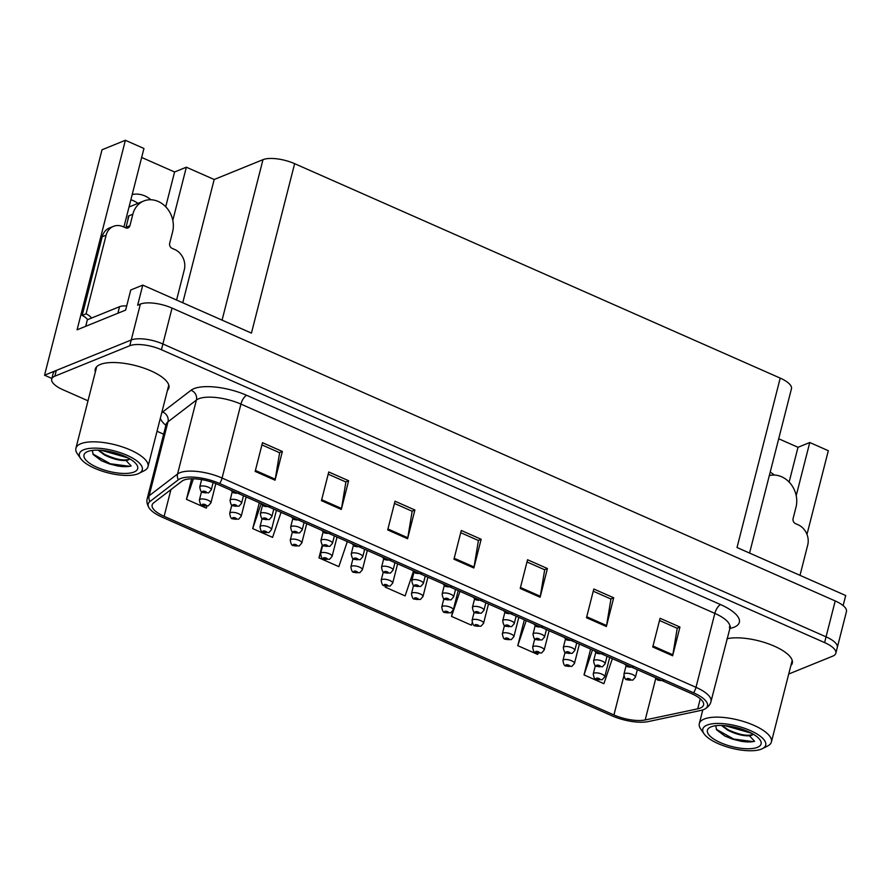 <?xml version="1.0" encoding="UTF-8"?>
<svg xmlns="http://www.w3.org/2000/svg" width="891" height="891" viewBox="0 0 891 891"><rect width="100%" height="100%" fill="white"/><g stroke="black" fill="none" stroke-linecap="round" stroke-linejoin="round"><path stroke-width="1.34" d="M774.335 475.059A25.327 21.395 67.9 0 0 770.192 472.174M130.877 199.751A25.327 21.395 -112.1 0 1 133.282 200.653A25.327 21.395 -112.1 0 1 137.938 203.382M132.191 194.594A25.327 21.395 -112.1 0 1 144.888 195.942A25.327 21.395 -112.1 0 1 150.924 199.751M172.798 220.378L186.353 167.207L214.185 179.503L262.979 159.667A23.745 8.353 14.3 0 1 294.631 163.666L251.44 333.1L142.772 285.109L130.765 289.987L125.642 310.09L77.083 329.815L125.386 140.288L143.941 148.485L124.105 226.303A25.327 21.395 67.9 0 0 123.927 227.06M294.631 163.666L780.215 378.107L737.024 547.531L845.704 595.522L843.131 605.602M788.724 674.019L832.706 656.155A23.745 8.353 -165.7 0 0 835.836 653.237L846.45 611.594A23.745 8.353 -165.7 0 0 835.212 600.946L172.041 308.086A23.745 8.353 -165.7 0 0 140.388 304.087L137.648 305.212L142.772 285.109M835.212 600.946L826.057 636.842A23.745 8.353 -165.7 0 1 837.295 647.49A23.745 8.353 -165.7 0 0 826.057 636.842L162.886 343.982A23.745 8.353 -165.7 0 0 131.244 339.983L44.55 375.211L51.89 378.452M44.55 375.211L102.008 149.788L125.386 140.288M796.209 495.674L809.763 442.515L828.318 450.701L806.979 534.411M780.215 378.107A23.745 8.353 14.3 0 1 791.453 388.754L749.565 553.077M214.185 179.503L182.766 302.762M789.125 482.087L798.002 447.293L778.701 438.773M798.002 447.293L809.763 442.515M141.658 157.451L174.58 171.985L186.353 167.207M165.715 206.779L174.58 171.985M167.452 390.325A37.99 13.365 -165.7 0 0 168.889 387.897A37.99 13.365 -165.7 0 0 143.418 367.95A37.99 13.365 -165.7 0 0 100.271 364.464A37.99 13.365 -165.7 0 0 95.259 369.13A37.99 13.365 -165.7 0 0 95.359 371.948M183.902 480.082A25.327 8.91 14.3 0 1 217.649 484.348L691.572 693.632A25.327 8.91 14.3 0 1 703.567 704.993A25.327 8.91 14.3 0 1 697.72 708.835L645.184 719.961A25.327 8.91 14.3 0 1 613.932 714.961L164.122 516.323A25.327 8.91 14.3 0 1 152.138 504.963A25.327 8.91 14.3 0 1 153.62 502.88L182.042 481.107A25.327 8.91 14.3 0 1 183.902 480.082M180.494 478.578A29.392 10.347 -165.7 0 0 178.334 479.77L149.911 501.544A29.392 10.347 -165.7 0 0 149.254 508.16A29.392 10.347 -165.7 0 0 162.106 517.136L611.917 715.774A29.392 10.347 -165.7 0 0 648.191 721.587L700.727 710.461A29.392 10.347 -165.7 0 0 704.558 709.18A29.392 10.347 -165.7 0 0 693.588 692.808L219.676 483.523A29.392 10.347 -165.7 0 0 180.494 478.578M835.836 653.237A23.745 8.353 -165.7 0 0 824.598 642.589L826.057 636.842L162.886 343.982A23.745 8.353 -165.7 0 0 131.244 339.983L56.322 370.433A23.745 8.353 -165.7 0 0 53.193 373.351L51.723 379.087A23.745 8.353 -165.7 0 0 62.96 389.735L88.009 400.794M659.507 620.481L677.216 628.3L672.839 654.785A6.337 2.55 113.8 0 1 672.638 655.765L679.956 627.052L660.075 618.276L652.758 646.989L672.638 655.765M677.06 628.222L679.956 627.052M593.25 591.212L610.948 599.03L606.571 625.527A6.337 2.55 113.8 0 1 606.37 626.507L613.687 597.783L593.807 589.007L586.49 617.73L606.37 626.507M610.792 598.964L613.687 597.783M526.982 561.954L544.679 569.772L540.314 596.268A6.337 2.55 113.8 0 1 540.102 597.237L547.43 568.525L527.55 559.748L520.221 588.461L540.102 597.237M544.535 569.705L547.43 568.525M261.932 444.899L279.629 452.717L275.252 479.213A6.337 2.55 113.8 0 1 275.052 480.193L282.369 451.47L262.489 442.693L255.171 471.417L275.052 480.193M279.473 452.65L282.369 451.47M328.189 474.168L345.886 481.986L341.52 508.471A6.337 2.55 113.8 0 1 341.309 509.452L348.637 480.739L328.757 471.963L321.439 500.675L341.309 509.452M345.741 481.908L348.637 480.739M394.457 503.426L412.154 511.245L407.788 537.741A6.337 2.55 113.8 0 1 407.577 538.721L414.894 509.997L395.014 501.221L387.696 529.933L407.577 538.721M411.998 511.178L414.894 509.997M460.714 532.695L478.422 540.503L474.045 566.999A6.337 2.55 113.8 0 1 473.845 567.979L481.162 539.267L461.282 530.479L453.965 559.203L473.845 567.979M478.267 540.436L481.162 539.267M790.863 665.633A37.99 13.365 -165.7 0 0 792.299 663.194A37.99 13.365 -165.7 0 0 769.534 644.215A37.99 13.365 -165.7 0 0 726.978 638.758M824.598 642.589L161.427 349.729A23.745 8.353 -165.7 0 0 129.774 345.73L54.852 376.18A23.745 8.353 -165.7 0 0 51.723 379.087M157.016 431.266L163.643 434.195M524.354 619.791L517.76 645.652L537.641 654.428L538.03 653.27M590.622 649.049L584.028 674.91L603.909 683.698L612.373 658.649M322.308 544.791L318.967 557.866L338.847 566.643L347.312 541.605M259.303 502.736L252.71 528.597L272.59 537.384L281.055 512.336M191.676 478.79L186.442 499.339L206.322 508.115L206.979 506.177M452.906 610.892L451.503 616.394L471.384 625.17L472.174 622.82M385.491 586.133L385.235 587.124L405.115 595.912L413.313 571.654M385.235 587.124L385.558 586.155M318.967 557.866L321.005 551.852M252.71 528.597L261.119 503.727M186.442 499.339L193.392 478.79M451.503 616.394L459.968 591.346M517.76 645.652L526.225 620.615M584.028 674.91L592.493 649.873M202.602 505.442A3.954 1.448 -67.2 0 0 202.714 505.509A3.954 1.448 -67.2 0 0 203.337 505.453A1.982 0.702 -165.7 0 0 205.899 505.754A1.982 0.702 -165.7 0 0 205.22 504.629A1.982 0.702 -165.7 0 0 202.58 504.295A1.982 0.702 -165.7 0 0 203.193 505.386L203.582 504.729L205.008 505.219L203.337 505.453M203.193 505.386A3.954 1.737 114.9 0 1 202.435 505.386C201.032 505.754 200.029 503.938 199.406 499.974A5.936 2.094 14.3 0 1 200.185 499.238A5.936 2.094 14.3 0 1 206.935 499.784A5.936 2.094 14.3 0 1 210.911 502.903L208.305 505.832L202.714 505.509M202.959 492.433A3.954 1.448 -67.2 0 0 203.07 492.5A3.954 1.448 -67.2 0 0 203.694 492.445A1.982 0.702 -165.7 0 0 206.255 492.745A1.982 0.702 -165.7 0 0 205.587 491.609A1.982 0.702 -165.7 0 0 202.948 491.275A1.982 0.702 -165.7 0 0 203.549 492.378L203.939 491.721L205.364 492.211L203.694 492.445M203.549 492.378A3.954 1.737 114.9 0 1 202.803 492.378C201.399 492.734 200.386 490.93 199.762 486.954A5.936 2.094 14.3 0 1 200.542 486.23A5.936 2.094 14.3 0 1 207.291 486.776A5.936 2.094 14.3 0 1 211.267 489.883L208.661 492.823L203.07 492.5M233.665 492.823A3.954 1.448 -67.2 0 0 233.787 492.89A3.954 1.448 -67.2 0 0 234.4 492.834A1.982 0.702 -165.7 0 0 236.961 493.135A1.982 0.702 -165.7 0 0 237.184 492.968M236.037 492.456L234.4 492.834M234.043 491.576A1.982 0.702 -165.7 0 0 233.654 491.665A1.982 0.702 -165.7 0 0 234.255 492.768L234.89 492.545M234.255 492.768A3.954 1.737 114.9 0 1 233.509 492.768L230.702 490.106M176.585 300.033L184.314 269.695A15.826 13.376 -112.1 0 0 174.725 249.491L172.074 248.322A3.954 3.341 -112.1 0 1 169.68 243.265L172.609 231.783A23.745 20.059 67.9 0 0 158.219 201.466A23.745 20.059 67.9 0 0 143.785 200.998A23.745 20.059 67.9 0 0 132.848 214.219L129.919 225.713A3.954 3.341 -112.1 0 1 128.092 227.907A3.954 3.341 -112.1 0 1 125.687 227.84L123.036 226.659A15.826 13.376 -112.1 0 0 113.424 226.359L109.493 227.951A15.826 13.376 -112.1 0 0 102.209 236.761L106.129 235.168A15.826 13.376 -112.1 0 1 113.424 226.359M127.87 219.943A23.745 20.059 -112.1 0 1 128.527 215.978L128.85 216.112M132.848 214.219L128.527 215.978M87.719 319.624A15.826 13.376 67.9 0 0 82.15 315.447L102.209 236.761M125.798 227.884A3.954 3.341 67.9 0 0 125.999 227.305L129.919 225.713M128.928 215.811L125.999 227.305M82.15 315.447L86.071 313.855L106.129 235.168M86.071 313.855A15.826 13.376 -112.1 0 1 91.639 318.02M126.7 305.936A15.826 5.569 -165.7 0 0 119.55 306.693L87.374 319.758L85.703 326.318M232.896 518.818A3.954 1.448 -67.2 0 0 233.008 518.896A3.954 1.448 -67.2 0 0 233.631 518.829A1.982 0.702 -165.7 0 0 236.193 519.13A1.982 0.702 -165.7 0 0 235.514 518.005A1.982 0.702 -165.7 0 0 232.885 517.671A1.982 0.702 -165.7 0 0 233.487 518.774L233.876 518.116L235.302 518.595L233.631 518.829M233.487 518.774A3.954 1.737 114.9 0 1 232.729 518.774C231.337 519.13 230.324 517.326 229.7 513.35A5.936 2.094 14.3 0 1 230.479 512.615A5.936 2.094 14.3 0 1 237.229 513.16A5.936 2.094 14.3 0 1 241.205 516.279L238.599 519.208L233.008 518.896M263.19 532.205A3.954 1.448 -67.2 0 0 263.313 532.272A3.954 1.448 -67.2 0 0 263.925 532.217A1.982 0.702 -165.7 0 0 266.487 532.517A1.982 0.702 -165.7 0 0 265.819 531.381A1.982 0.702 -165.7 0 0 263.179 531.047A1.982 0.702 -165.7 0 0 263.781 532.15L264.17 531.493L265.596 531.983L263.925 532.217M263.781 532.15A3.954 1.737 114.9 0 1 263.034 532.15C261.631 532.506 260.618 530.702 259.994 526.726A5.936 2.094 14.3 0 1 260.773 526.002A5.936 2.094 14.3 0 1 267.523 526.548A5.936 2.094 14.3 0 1 271.499 529.655L268.893 532.595L263.313 532.272M293.484 545.582A3.954 1.448 -67.2 0 0 293.607 545.648A3.954 1.448 -67.2 0 0 294.219 545.593A1.982 0.702 -165.7 0 0 296.781 545.893A1.982 0.702 -165.7 0 0 296.113 544.757A1.982 0.702 -165.7 0 0 293.473 544.434A1.982 0.702 -165.7 0 0 294.075 545.526L294.464 544.869L295.901 545.359L294.219 545.593M294.075 545.526A3.954 1.737 114.9 0 1 293.328 545.526C291.925 545.882 290.911 544.078 290.288 540.102A5.936 2.094 14.3 0 1 291.079 539.378A5.936 2.094 14.3 0 1 297.817 539.924A5.936 2.094 14.3 0 1 301.793 543.042L299.187 545.971L293.607 545.648M323.778 558.958A3.954 1.448 -67.2 0 0 323.901 559.025A3.954 1.448 -67.2 0 0 324.513 558.969A1.982 0.702 -165.7 0 0 327.086 559.27A1.982 0.702 -165.7 0 0 326.407 558.145A1.982 0.702 -165.7 0 0 323.767 557.811A1.982 0.702 -165.7 0 0 324.369 558.902L324.758 558.245L326.195 558.735L324.513 558.969M324.369 558.902A3.954 1.737 114.9 0 1 323.622 558.902C322.219 559.27 321.205 557.454 320.593 553.489A5.936 2.094 14.3 0 1 321.373 552.754A5.936 2.094 14.3 0 1 328.111 553.3A5.936 2.094 14.3 0 1 332.098 556.418L329.492 559.348L323.901 559.025M233.253 505.81A3.954 1.448 -67.2 0 0 233.375 505.876A3.954 1.448 -67.2 0 0 233.988 505.821A1.982 0.702 -165.7 0 0 236.549 506.121A1.982 0.702 -165.7 0 0 235.881 504.997A1.982 0.702 -165.7 0 0 233.242 504.662A1.982 0.702 -165.7 0 0 233.843 505.754L234.233 505.097L235.669 505.587L233.988 505.821M233.843 505.754A3.954 1.737 114.9 0 1 233.097 505.754C231.693 506.11 230.68 504.306 230.056 500.33A5.936 2.094 14.3 0 1 230.847 499.606A5.936 2.094 14.3 0 1 237.585 500.152A5.936 2.094 14.3 0 1 241.561 503.27L238.955 506.199L233.375 505.876M263.547 519.186A3.954 1.448 -67.2 0 0 263.669 519.253A3.954 1.448 -67.2 0 0 264.282 519.197A1.982 0.702 -165.7 0 0 266.854 519.498A1.982 0.702 -165.7 0 0 266.175 518.373A1.982 0.702 -165.7 0 0 263.536 518.039A1.982 0.702 -165.7 0 0 264.137 519.13L264.527 518.473L265.964 518.963L264.282 519.197M264.137 519.13A3.954 1.737 114.9 0 1 263.391 519.13C261.987 519.498 260.974 517.682 260.361 513.717A5.936 2.094 14.3 0 1 261.141 512.982A5.936 2.094 14.3 0 1 267.879 513.528A5.936 2.094 14.3 0 1 271.855 516.646L269.249 519.576L263.669 519.253M293.841 532.573A3.954 1.448 -67.2 0 0 293.963 532.64A3.954 1.448 -67.2 0 0 294.587 532.573A1.982 0.702 -165.7 0 0 297.149 532.885A1.982 0.702 -165.7 0 0 296.469 531.749A1.982 0.702 -165.7 0 0 293.83 531.415A1.982 0.702 -165.7 0 0 294.442 532.517L294.821 531.86L296.257 532.339L294.587 532.573M294.442 532.517A3.954 1.737 114.9 0 1 293.685 532.517C292.281 532.874 291.268 531.069 290.655 527.093A5.936 2.094 14.3 0 1 291.435 526.358A5.936 2.094 14.3 0 1 298.173 526.904A5.936 2.094 14.3 0 1 302.16 530.022L299.554 532.952L293.963 532.64M324.146 545.949A3.954 1.448 -67.2 0 0 324.257 546.016A3.954 1.448 -67.2 0 0 324.881 545.96A1.982 0.702 -165.7 0 0 327.442 546.261A1.982 0.702 -165.7 0 0 326.763 545.125A1.982 0.702 -165.7 0 0 324.124 544.791A1.982 0.702 -165.7 0 0 324.736 545.893L325.126 545.236L326.551 545.726L324.881 545.96M324.736 545.893A3.954 1.737 114.9 0 1 323.979 545.893C322.575 546.25 321.573 544.446 320.949 540.469A5.936 2.094 14.3 0 1 321.729 539.746A5.936 2.094 14.3 0 1 328.467 540.291A5.936 2.094 14.3 0 1 332.454 543.399L329.848 546.339L324.257 546.016M263.959 506.199A3.954 1.448 -67.2 0 0 264.081 506.266A3.954 1.448 -67.2 0 0 264.694 506.211A1.982 0.702 -165.7 0 0 267.267 506.511A1.982 0.702 -165.7 0 0 267.489 506.355M266.331 505.843L264.694 506.211M264.337 504.963A1.982 0.702 -165.7 0 0 263.948 505.052A1.982 0.702 -165.7 0 0 264.549 506.144L265.184 505.921M264.549 506.144A3.954 1.737 114.9 0 1 263.803 506.144L261.007 503.493M294.253 519.576A3.954 1.448 -67.2 0 0 294.375 519.642A3.954 1.448 -67.2 0 0 294.999 519.587A1.982 0.702 -165.7 0 0 297.561 519.887A1.982 0.702 -165.7 0 0 297.783 519.731M296.625 519.219L294.999 519.587M294.631 518.339A1.982 0.702 -165.7 0 0 294.242 518.428A1.982 0.702 -165.7 0 0 294.854 519.52L295.478 519.308M294.854 519.52A3.954 1.737 114.9 0 1 294.097 519.52L291.301 516.869M324.558 532.952A3.954 1.448 -67.2 0 0 324.669 533.03A3.954 1.448 -67.2 0 0 325.293 532.963A1.982 0.702 -165.7 0 0 327.855 533.264A1.982 0.702 -165.7 0 0 328.077 533.108M326.919 532.595L325.293 532.963M324.925 531.715A1.982 0.702 -165.7 0 0 324.536 531.804A1.982 0.702 -165.7 0 0 325.148 532.907L325.772 532.684M325.148 532.907A3.954 1.737 114.9 0 1 324.391 532.907L321.595 530.245M354.852 546.339A3.954 1.448 -67.2 0 0 354.963 546.406A3.954 1.448 -67.2 0 0 355.587 546.35A1.982 0.702 -165.7 0 0 358.149 546.651A1.982 0.702 -165.7 0 0 358.371 546.484M357.213 545.971L355.587 546.35M355.219 545.092A1.982 0.702 -165.7 0 0 354.841 545.181A1.982 0.702 -165.7 0 0 355.442 546.283L356.077 546.06M355.442 546.283A3.954 1.737 114.9 0 1 354.685 546.283L351.889 543.621M98.032 450.133L104.492 454.978C112.455 458.91 119.639 460.758 126.065 460.524L131.155 465.971C127.758 466.895 123.203 466.884 117.478 465.937L109.148 463.843L101.463 460.747L93.277 454.622L92.252 450.423M126.077 460.524A18.21 6.404 14.3 0 0 129.83 458.999C124.45 461.159 116.053 459.622 104.648 454.399L98.734 450.155M138.016 473.789A32.455 11.416 14.3 0 1 107.087 472.609A32.455 11.416 14.3 0 1 80.647 458.52A32.455 11.416 14.3 0 1 83.676 449.788A32.455 11.416 14.3 0 1 126.11 454.9A32.455 11.416 14.3 0 1 138.929 473.377A32.455 11.416 14.3 0 1 138.016 473.789M80.647 458.52L77.328 453.731A37.199 13.087 14.3 0 1 75.902 448.296A37.199 13.087 14.3 0 1 80.803 443.729A37.199 13.087 14.3 0 1 130.387 449.988A37.199 13.087 14.3 0 1 147.995 466.672A37.199 13.087 14.3 0 1 144.13 470.76L138.929 473.377M97.119 467.374A27.699 9.745 14.3 0 1 86.873 451.904A27.699 9.745 14.3 0 1 124.573 456.214A27.699 9.745 14.3 0 1 136.624 464.579A27.699 9.745 14.3 0 1 127.502 473.355A27.699 9.745 14.3 0 1 97.119 467.374M101.463 450.323L128.159 457.952M92.831 453.965L110.295 463.765L129.718 466.305M721.443 725.441L727.902 730.286C735.866 734.217 743.061 736.066 749.476 735.832L754.566 741.267C751.169 742.203 746.613 742.192 740.889 741.234L732.558 739.151L724.873 736.044L716.698 729.918L715.662 725.72M749.487 735.821A18.21 6.404 14.3 0 0 753.24 734.295C747.861 736.456 739.463 734.93 728.058 729.707L722.144 725.463M761.426 749.097A32.455 11.416 14.3 0 1 730.497 747.917A32.455 11.416 14.3 0 1 704.057 733.828A32.455 11.416 14.3 0 1 707.086 725.096A32.455 11.416 14.3 0 1 749.52 730.208A32.455 11.416 14.3 0 1 762.34 748.685A32.455 11.416 14.3 0 1 761.426 749.097M704.057 733.828L700.738 729.038A37.199 13.087 14.3 0 1 699.312 723.603A37.199 13.087 14.3 0 1 704.213 719.037A37.199 13.087 14.3 0 1 753.797 725.296A37.199 13.087 14.3 0 1 771.406 741.98A37.199 13.087 14.3 0 1 767.541 746.068L762.34 748.685M720.529 742.671A27.699 9.745 14.3 0 1 710.283 727.201A27.699 9.745 14.3 0 1 747.983 731.511A27.699 9.745 14.3 0 1 760.034 739.886A27.699 9.745 14.3 0 1 750.913 748.663A27.699 9.745 14.3 0 1 720.529 742.671M724.873 725.619L751.581 733.26M716.241 729.261L733.705 739.062L753.129 741.602M799.995 575.341L807.725 545.002A15.826 13.376 -112.1 0 0 798.136 524.788L795.485 523.618A3.954 3.341 -112.1 0 1 793.09 518.573L796.019 507.079A23.745 20.059 67.9 0 0 781.63 476.763A23.745 20.059 67.9 0 0 769.312 475.605M354.072 572.334A3.954 1.448 -67.2 0 0 354.195 572.412A3.954 1.448 -67.2 0 0 354.818 572.345A1.982 0.702 -165.7 0 0 357.38 572.646A1.982 0.702 -165.7 0 0 356.701 571.521A1.982 0.702 -165.7 0 0 354.061 571.187A1.982 0.702 -165.7 0 0 354.674 572.289L355.064 571.621L356.489 572.111L354.818 572.345M354.674 572.289A3.954 1.737 114.9 0 1 353.916 572.289C352.513 572.646 351.5 570.841 350.887 566.865A5.936 2.094 14.3 0 1 351.667 566.13A5.936 2.094 14.3 0 1 358.405 566.676A5.936 2.094 14.3 0 1 362.392 569.795L359.786 572.724L354.195 572.412M384.377 585.721A3.954 1.448 -67.2 0 0 384.489 585.788A3.954 1.448 -67.2 0 0 385.112 585.732A1.982 0.702 -165.7 0 0 387.674 586.033A1.982 0.702 -165.7 0 0 386.995 584.897A1.982 0.702 -165.7 0 0 384.355 584.563A1.982 0.702 -165.7 0 0 384.968 585.665L385.358 585.008L386.783 585.498L385.112 585.732M384.968 585.665A3.954 1.737 114.9 0 1 384.21 585.665C382.807 586.022 381.805 584.218 381.181 580.241A5.936 2.094 14.3 0 1 381.961 579.518A5.936 2.094 14.3 0 1 388.71 580.063A5.936 2.094 14.3 0 1 392.686 583.171L390.08 586.111L384.489 585.788M414.671 599.097A3.954 1.448 -67.2 0 0 414.783 599.164A3.954 1.448 -67.2 0 0 415.406 599.108A1.982 0.702 -165.7 0 0 417.968 599.409A1.982 0.702 -165.7 0 0 417.289 598.273A1.982 0.702 -165.7 0 0 414.66 597.95A1.982 0.702 -165.7 0 0 415.262 599.042L415.651 598.384L417.077 598.875L415.406 599.108M415.262 599.042A3.954 1.737 114.9 0 1 414.515 599.042C413.112 599.398 412.099 597.594 411.475 593.618A5.936 2.094 14.3 0 1 412.255 592.894A5.936 2.094 14.3 0 1 419.004 593.439A5.936 2.094 14.3 0 1 422.98 596.558L420.374 599.487L414.783 599.164M354.44 559.325A3.954 1.448 -67.2 0 0 354.551 559.392A3.954 1.448 -67.2 0 0 355.175 559.336A1.982 0.702 -165.7 0 0 357.736 559.637A1.982 0.702 -165.7 0 0 357.057 558.512A1.982 0.702 -165.7 0 0 354.429 558.178A1.982 0.702 -165.7 0 0 355.03 559.27L355.42 558.612L356.845 559.102L355.175 559.336M355.03 559.27A3.954 1.737 114.9 0 1 354.273 559.27C352.881 559.626 351.867 557.822 351.243 553.846A5.936 2.094 14.3 0 1 352.023 553.122A5.936 2.094 14.3 0 1 358.772 553.667A5.936 2.094 14.3 0 1 362.748 556.786L360.142 559.715L354.551 559.392M384.734 572.701A3.954 1.448 -67.2 0 0 384.856 572.768A3.954 1.448 -67.2 0 0 385.469 572.713A1.982 0.702 -165.7 0 0 388.03 573.013A1.982 0.702 -165.7 0 0 387.362 571.888A1.982 0.702 -165.7 0 0 384.723 571.554A1.982 0.702 -165.7 0 0 385.324 572.646L385.714 571.989L387.14 572.479L385.469 572.713M385.324 572.646A3.954 1.737 114.9 0 1 384.578 572.646C383.175 573.013 382.161 571.198 381.537 567.233A5.936 2.094 14.3 0 1 382.317 566.498A5.936 2.094 14.3 0 1 389.066 567.044A5.936 2.094 14.3 0 1 393.042 570.162L390.436 573.091L384.856 572.768M415.028 586.089A3.954 1.448 -67.2 0 0 415.15 586.155A3.954 1.448 -67.2 0 0 415.763 586.089A1.982 0.702 -165.7 0 0 418.325 586.401A1.982 0.702 -165.7 0 0 417.656 585.264A1.982 0.702 -165.7 0 0 415.017 584.93A1.982 0.702 -165.7 0 0 415.618 586.033L416.008 585.376L417.445 585.855L415.763 586.089M415.618 586.033A3.954 1.737 114.9 0 1 414.872 586.033C413.469 586.389 412.455 584.585 411.831 580.609A5.936 2.094 14.3 0 1 412.622 579.874A5.936 2.094 14.3 0 1 419.36 580.42A5.936 2.094 14.3 0 1 423.336 583.538L420.73 586.467L415.15 586.155M445.322 599.465A3.954 1.448 -67.2 0 0 445.444 599.532A3.954 1.448 -67.2 0 0 446.057 599.476A1.982 0.702 -165.7 0 0 448.63 599.777A1.982 0.702 -165.7 0 0 447.95 598.641A1.982 0.702 -165.7 0 0 445.311 598.307A1.982 0.702 -165.7 0 0 445.912 599.409L446.302 598.752L447.739 599.242L446.057 599.476M445.912 599.409A3.954 1.737 114.9 0 1 445.166 599.409C443.763 599.766 442.749 597.961 442.136 593.985A5.936 2.094 14.3 0 1 442.916 593.261A5.936 2.094 14.3 0 1 449.654 593.807A5.936 2.094 14.3 0 1 453.63 596.914L451.035 599.855L445.444 599.532M385.146 559.715A3.954 1.448 -67.2 0 0 385.268 559.782A3.954 1.448 -67.2 0 0 385.881 559.726A1.982 0.702 -165.7 0 0 388.443 560.027A1.982 0.702 -165.7 0 0 388.665 559.871M387.507 559.359L385.881 559.726M385.525 558.479A1.982 0.702 -165.7 0 0 385.135 558.568A1.982 0.702 -165.7 0 0 385.736 559.659L386.371 559.437M385.736 559.659A3.954 1.737 114.9 0 1 384.99 559.659L382.183 557.009M415.44 573.091A3.954 1.448 -67.2 0 0 415.562 573.158A3.954 1.448 -67.2 0 0 416.175 573.102A1.982 0.702 -165.7 0 0 418.737 573.403A1.982 0.702 -165.7 0 0 418.959 573.247M417.812 572.735L416.175 573.102M415.819 571.855A1.982 0.702 -165.7 0 0 415.429 571.944A1.982 0.702 -165.7 0 0 416.03 573.036L416.665 572.824M416.03 573.036A3.954 1.737 114.9 0 1 415.284 573.036L412.477 570.385M445.734 586.467A3.954 1.448 -67.2 0 0 445.856 586.545A3.954 1.448 -67.2 0 0 446.469 586.478A1.982 0.702 -165.7 0 0 449.042 586.779A1.982 0.702 -165.7 0 0 449.264 586.623M448.106 586.111L446.469 586.478M446.113 585.231A1.982 0.702 -165.7 0 0 445.723 585.32A1.982 0.702 -165.7 0 0 446.324 586.423L446.959 586.2M446.324 586.423A3.954 1.737 114.9 0 1 445.578 586.423L442.782 583.761M476.028 599.855A3.954 1.448 -67.2 0 0 476.15 599.921A3.954 1.448 -67.2 0 0 476.774 599.866A1.982 0.702 -165.7 0 0 479.336 600.166A1.982 0.702 -165.7 0 0 479.558 599.999M478.4 599.487L476.774 599.866M476.407 598.607A1.982 0.702 -165.7 0 0 476.017 598.696A1.982 0.702 -165.7 0 0 476.629 599.799L477.253 599.576M476.629 599.799A3.954 1.737 114.9 0 1 475.872 599.799L473.076 597.137M444.965 612.473A3.954 1.448 -67.2 0 0 445.088 612.54A3.954 1.448 -67.2 0 0 445.7 612.485A1.982 0.702 -165.7 0 0 448.262 612.785A1.982 0.702 -165.7 0 0 447.594 611.66A1.982 0.702 -165.7 0 0 444.954 611.326A1.982 0.702 -165.7 0 0 445.556 612.418L445.945 611.761L447.371 612.251L445.7 612.485M445.556 612.418A3.954 1.737 114.9 0 1 444.809 612.418C443.406 612.785 442.393 610.97 441.769 607.005A5.936 2.094 14.3 0 1 442.56 606.27A5.936 2.094 14.3 0 1 449.298 606.816A5.936 2.094 14.3 0 1 453.274 609.934L450.668 612.863L445.088 612.54M475.259 625.85A3.954 1.448 -67.2 0 0 475.382 625.928A3.954 1.448 -67.2 0 0 475.994 625.861A1.982 0.702 -165.7 0 0 478.556 626.161A1.982 0.702 -165.7 0 0 477.888 625.037A1.982 0.702 -165.7 0 0 475.248 624.702A1.982 0.702 -165.7 0 0 475.85 625.805L476.24 625.137L477.676 625.627L475.994 625.861M475.85 625.805A3.954 1.737 114.9 0 1 475.103 625.805C473.7 626.161 472.687 624.357 472.063 620.381A5.936 2.094 14.3 0 1 472.854 619.646A5.936 2.094 14.3 0 1 479.592 620.192A5.936 2.094 14.3 0 1 483.568 623.31L480.962 626.239L475.382 625.928M505.553 639.237A3.954 1.448 -67.2 0 0 505.676 639.304A3.954 1.448 -67.2 0 0 506.288 639.248A1.982 0.702 -165.7 0 0 508.861 639.549A1.982 0.702 -165.7 0 0 508.182 638.413A1.982 0.702 -165.7 0 0 505.542 638.079A1.982 0.702 -165.7 0 0 506.144 639.181L506.534 638.524L507.97 639.014L506.288 639.248M506.144 639.181A3.954 1.737 114.9 0 1 505.397 639.181C503.994 639.538 502.981 637.733 502.368 633.757A5.936 2.094 14.3 0 1 503.148 633.033A5.936 2.094 14.3 0 1 509.886 633.579A5.936 2.094 14.3 0 1 513.873 636.686L511.267 639.627L505.676 639.304M535.847 652.613A3.954 1.448 -67.2 0 0 535.97 652.68A3.954 1.448 -67.2 0 0 536.594 652.624A1.982 0.702 -165.7 0 0 539.155 652.925A1.982 0.702 -165.7 0 0 538.476 651.789A1.982 0.702 -165.7 0 0 535.836 651.466A1.982 0.702 -165.7 0 0 536.449 652.557L536.839 651.9L538.264 652.39L536.594 652.624M536.449 652.557A3.954 1.737 114.9 0 1 535.691 652.557C534.288 652.914 533.275 651.109 532.662 647.133A5.936 2.094 14.3 0 1 533.442 646.409A5.936 2.094 14.3 0 1 540.18 646.955A5.936 2.094 14.3 0 1 544.167 650.074L541.561 653.003L535.97 652.68M566.153 665.989A3.954 1.448 -67.2 0 0 566.264 666.056A3.954 1.448 -67.2 0 0 566.888 666A1.982 0.702 -165.7 0 0 569.449 666.301A1.982 0.702 -165.7 0 0 568.77 665.176A1.982 0.702 -165.7 0 0 566.141 664.842A1.982 0.702 -165.7 0 0 566.743 665.933L567.133 665.276L568.558 665.766L566.888 666M566.743 665.933A3.954 1.737 114.9 0 1 565.985 665.933C564.582 666.301 563.58 664.486 562.956 660.521A5.936 2.094 14.3 0 1 563.736 659.785A5.936 2.094 14.3 0 1 570.485 660.331A5.936 2.094 14.3 0 1 574.461 663.45L571.855 666.379L566.264 666.056M596.447 679.365A3.954 1.448 -67.2 0 0 596.558 679.443A3.954 1.448 -67.2 0 0 597.182 679.376A1.982 0.702 -165.7 0 0 599.743 679.677A1.982 0.702 -165.7 0 0 599.064 678.552A1.982 0.702 -165.7 0 0 596.435 678.218A1.982 0.702 -165.7 0 0 597.037 679.321L597.427 678.652L598.852 679.142L597.182 679.376M597.037 679.321A3.954 1.737 114.9 0 1 596.291 679.321C594.887 679.677 593.874 677.873 593.25 673.897A5.936 2.094 14.3 0 1 594.03 673.162A5.936 2.094 14.3 0 1 600.779 673.707A5.936 2.094 14.3 0 1 604.755 676.826L602.149 679.755L596.558 679.443M475.616 612.841A3.954 1.448 -67.2 0 0 475.738 612.908A3.954 1.448 -67.2 0 0 476.362 612.852A1.982 0.702 -165.7 0 0 478.924 613.153A1.982 0.702 -165.7 0 0 478.244 612.028A1.982 0.702 -165.7 0 0 475.605 611.694A1.982 0.702 -165.7 0 0 476.217 612.785L476.607 612.128L478.033 612.618L476.362 612.852M476.217 612.785A3.954 1.737 114.9 0 1 475.46 612.785C474.057 613.142 473.043 611.337 472.43 607.361A5.936 2.094 14.3 0 1 473.21 606.637A5.936 2.094 14.3 0 1 479.948 607.183A5.936 2.094 14.3 0 1 483.936 610.302L481.329 613.231L475.738 612.908M505.921 626.217A3.954 1.448 -67.2 0 0 506.032 626.284A3.954 1.448 -67.2 0 0 506.656 626.228A1.982 0.702 -165.7 0 0 509.218 626.529A1.982 0.702 -165.7 0 0 508.538 625.404A1.982 0.702 -165.7 0 0 505.899 625.07A1.982 0.702 -165.7 0 0 506.511 626.161L506.901 625.504L508.327 625.994L506.656 626.228M506.511 626.161A3.954 1.737 114.9 0 1 505.754 626.161C504.351 626.529 503.348 624.714 502.724 620.749A5.936 2.094 14.3 0 1 503.504 620.013A5.936 2.094 14.3 0 1 510.253 620.559A5.936 2.094 14.3 0 1 514.23 623.678L511.623 626.607L506.032 626.284M536.215 639.604A3.954 1.448 -67.2 0 0 536.326 639.671A3.954 1.448 -67.2 0 0 536.95 639.604A1.982 0.702 -165.7 0 0 539.512 639.916A1.982 0.702 -165.7 0 0 538.832 638.78A1.982 0.702 -165.7 0 0 536.204 638.446A1.982 0.702 -165.7 0 0 536.805 639.549L537.195 638.892L538.621 639.37L536.95 639.604M536.805 639.549A3.954 1.737 114.9 0 1 536.048 639.549C534.656 639.905 533.642 638.101 533.018 634.125A5.936 2.094 14.3 0 1 533.798 633.39A5.936 2.094 14.3 0 1 540.547 633.935A5.936 2.094 14.3 0 1 544.524 637.054L541.917 639.983L536.326 639.671M566.509 652.98A3.954 1.448 -67.2 0 0 566.631 653.047A3.954 1.448 -67.2 0 0 567.244 652.992A1.982 0.702 -165.7 0 0 569.806 653.292A1.982 0.702 -165.7 0 0 569.137 652.156A1.982 0.702 -165.7 0 0 566.498 651.822A1.982 0.702 -165.7 0 0 567.099 652.925L567.489 652.268L568.915 652.758L567.244 652.992M567.099 652.925A3.954 1.737 114.9 0 1 566.353 652.925C564.95 653.281 563.936 651.477 563.312 647.501A5.936 2.094 14.3 0 1 564.092 646.777A5.936 2.094 14.3 0 1 570.841 647.323A5.936 2.094 14.3 0 1 574.818 650.43L572.211 653.37L566.631 653.047M596.803 666.357A3.954 1.448 -67.2 0 0 596.925 666.423A3.954 1.448 -67.2 0 0 597.538 666.368A1.982 0.702 -165.7 0 0 600.1 666.668A1.982 0.702 -165.7 0 0 599.431 665.544A1.982 0.702 -165.7 0 0 596.792 665.209A1.982 0.702 -165.7 0 0 597.393 666.301L597.783 665.644L599.22 666.134L597.538 666.368M597.393 666.301A3.954 1.737 114.9 0 1 596.647 666.301C595.244 666.657 594.23 664.853 593.606 660.877A5.936 2.094 14.3 0 1 594.397 660.153A5.936 2.094 14.3 0 1 601.135 660.699A5.936 2.094 14.3 0 1 605.112 663.817L602.505 666.746L596.925 666.423M627.097 679.733A3.954 1.448 -67.2 0 0 627.219 679.8A3.954 1.448 -67.2 0 0 627.832 679.744A1.982 0.702 -165.7 0 0 630.405 680.045A1.982 0.702 -165.7 0 0 629.725 678.92A1.982 0.702 -165.7 0 0 627.086 678.586A1.982 0.702 -165.7 0 0 627.687 679.677L628.077 679.02L629.514 679.51L627.832 679.744M627.687 679.677A3.954 1.737 114.9 0 1 626.941 679.677C625.538 680.045 624.524 678.229 623.912 674.264A5.936 2.094 14.3 0 1 624.691 673.529A5.936 2.094 14.3 0 1 631.429 674.075A5.936 2.094 14.3 0 1 635.406 677.193L632.81 680.123L627.219 679.8M506.333 613.231A3.954 1.448 -67.2 0 0 506.444 613.298A3.954 1.448 -67.2 0 0 507.068 613.242A1.982 0.702 -165.7 0 0 509.63 613.543A1.982 0.702 -165.7 0 0 509.852 613.387M508.694 612.874L507.068 613.242M506.701 611.994A1.982 0.702 -165.7 0 0 506.311 612.084A1.982 0.702 -165.7 0 0 506.923 613.175L507.547 612.952M506.923 613.175A3.954 1.737 114.9 0 1 506.166 613.175L503.37 610.524M536.627 626.607A3.954 1.448 -67.2 0 0 536.738 626.674A3.954 1.448 -67.2 0 0 537.362 626.618A1.982 0.702 -165.7 0 0 539.924 626.919A1.982 0.702 -165.7 0 0 540.146 626.763M538.988 626.25L537.362 626.618M536.995 625.371A1.982 0.702 -165.7 0 0 536.616 625.46A1.982 0.702 -165.7 0 0 537.217 626.551L537.852 626.34M537.217 626.551A3.954 1.737 114.9 0 1 536.471 626.551L533.664 623.9M566.921 639.983A3.954 1.448 -67.2 0 0 567.044 640.061A3.954 1.448 -67.2 0 0 567.656 639.994A1.982 0.702 -165.7 0 0 570.218 640.295A1.982 0.702 -165.7 0 0 570.44 640.139M569.282 639.627L567.656 639.994M567.3 638.747A1.982 0.702 -165.7 0 0 566.91 638.836A1.982 0.702 -165.7 0 0 567.511 639.938L568.146 639.716M567.511 639.938A3.954 1.737 114.9 0 1 566.765 639.938L563.958 637.277M597.215 653.37A3.954 1.448 -67.2 0 0 597.338 653.437A3.954 1.448 -67.2 0 0 597.95 653.381A1.982 0.702 -165.7 0 0 600.512 653.682A1.982 0.702 -165.7 0 0 600.734 653.515M599.587 653.003L597.95 653.381M597.594 652.123A1.982 0.702 -165.7 0 0 597.204 652.212A1.982 0.702 -165.7 0 0 597.805 653.315L598.44 653.092M597.805 653.315A3.954 1.737 114.9 0 1 597.059 653.315L594.252 650.653M627.509 666.746A3.954 1.448 -67.2 0 0 627.632 666.813A3.954 1.448 -67.2 0 0 628.244 666.758A1.982 0.702 -165.7 0 0 630.817 667.058A1.982 0.702 -165.7 0 0 631.04 666.902M629.881 666.39L628.244 666.758M627.888 665.51A1.982 0.702 -165.7 0 0 627.498 665.599A1.982 0.702 -165.7 0 0 628.099 666.691L628.734 666.468M628.099 666.691A3.954 1.737 114.9 0 1 627.353 666.691L624.558 664.04M657.803 680.123A3.954 1.448 -67.2 0 0 657.926 680.189A3.954 1.448 -67.2 0 0 658.549 680.134A1.982 0.702 -165.7 0 0 661.111 680.434A1.982 0.702 -165.7 0 0 661.334 680.279M660.175 679.766L658.549 680.134M658.182 678.886A1.982 0.702 -165.7 0 0 657.792 678.975A1.982 0.702 -165.7 0 0 658.404 680.067L659.028 679.855M658.404 680.067A3.954 1.737 114.9 0 1 657.647 680.067L654.852 677.416M140.388 304.087L129.774 345.73M172.041 308.086L161.427 349.729M262.979 159.667L222.082 320.125M161.716 412.834A39.572 13.922 14.3 0 1 162.608 412.043L191.03 390.269A39.572 13.922 14.3 0 1 246.673 395.326L720.596 604.61A7.919 3.185 -66.2 0 0 714.838 613.387L240.926 404.102A31.664 11.137 -165.7 0 0 198.726 398.767A31.664 11.137 -165.7 0 0 196.399 400.059L167.976 421.833A31.664 11.137 -165.7 0 0 166.127 424.428L166.417 423.648M720.596 604.61A39.572 13.922 14.3 0 1 734.117 627.208A39.572 13.922 14.3 0 1 730.208 628.378L729.595 628.5M729.829 627.576A31.664 11.137 -165.7 0 0 714.838 613.387L695.994 687.329A31.664 11.137 14.3 0 1 710.985 701.529L730.408 626.473L729.306 627.064M149.254 508.16C147.071 504.64 146.414 501.377 147.282 498.381A31.664 11.137 14.3 0 1 149.131 495.775L177.554 474.001A31.664 11.137 14.3 0 1 179.882 472.72A31.664 11.137 14.3 0 1 222.071 478.044A7.919 3.185 113.8 0 1 219.676 483.523M178.334 479.77A7.919 7.139 52.5 0 1 177.554 474.001L196.399 400.059A7.919 7.139 -127.5 0 0 191.03 390.269M162.608 412.043A7.919 7.139 -127.5 0 1 167.976 421.833L149.131 495.775A7.919 7.139 52.5 0 0 149.911 501.544M693.588 692.808A7.919 3.185 -66.2 0 0 695.994 687.329L222.071 478.044L240.926 404.102A7.919 3.185 -66.2 0 1 246.673 395.326M165.893 425.341A39.572 13.922 14.3 0 1 160.358 418.146M54.852 376.18L56.322 370.433M613.932 714.961L623.845 676.057M645.184 719.961L655.698 678.697M697.72 708.835L700.281 698.811M164.122 516.323L170.927 489.616M474.045 566.999L454.21 558.245M407.788 537.741L387.941 528.976M341.52 508.471L321.684 499.717M275.252 479.213L255.416 470.448M540.314 596.268L520.467 587.503M606.571 625.527L586.735 616.761M672.839 654.785L653.003 646.031M119.55 306.693L117.879 313.242M704.558 709.18C708.167 707.131 710.305 704.581 710.985 701.529M147.282 498.381L166.127 424.428M215.834 483.579L210.911 502.903M201.533 491.62L199.406 499.974M213.138 482.566L211.267 489.883M201.633 479.614L199.762 486.954M239.367 493.213L233.787 492.89M143.785 200.998L129.028 207.002M246.139 496.922L241.205 516.279M231.827 505.008L229.7 513.35M276.433 510.298L271.499 529.655M262.121 518.384L259.994 526.726M306.727 523.685L301.793 543.042M292.415 531.76L290.288 540.102M337.032 537.061L332.098 556.418M322.72 545.136L320.593 553.489M243.477 495.752L241.561 503.27M232.195 491.977L230.056 500.33M273.771 509.129L271.855 516.646M262.489 505.353L260.361 513.717M304.076 522.505L302.16 530.022M292.783 518.729L290.655 527.093M334.37 535.892L332.454 543.399M323.077 532.116L320.949 540.469M269.672 506.589L264.081 506.266M299.966 519.965L294.375 519.642M330.26 533.341L324.669 533.03M360.554 546.729L354.963 546.406M168.789 385.068L147.995 466.672M96.696 366.691L75.902 448.296M792.199 660.376L771.406 741.98M702.799 709.904L699.312 723.603M367.326 550.438L362.392 569.795M353.014 558.523L350.887 566.865M397.62 563.814L392.686 583.171M383.308 571.899L381.181 580.241M427.914 577.201L422.98 596.558M413.602 585.276L411.475 593.618M364.664 549.268L362.748 556.786M353.371 545.492L351.243 553.846M394.958 562.644L393.042 570.162M383.676 558.869L381.537 567.233M425.252 576.02L423.336 583.538M413.97 572.245L411.831 580.609M455.557 589.408L453.63 596.914M444.264 585.632L442.136 593.985M390.848 560.105L385.268 559.782M421.142 573.481L415.562 573.158M451.447 586.857L445.856 586.545M481.741 600.244L476.15 599.921M458.208 590.577L453.274 609.934M443.896 598.652L441.769 607.005M488.502 603.953L483.568 623.31M474.19 612.039L472.063 620.381M518.807 617.329L513.873 636.686M504.495 625.415L502.368 633.757M549.101 630.717L544.167 650.074M534.789 638.791L532.662 647.133M579.395 644.093L574.461 663.45M565.083 652.167L562.956 660.521M609.689 657.469L604.755 676.826M595.377 665.555L593.25 673.897M485.851 602.784L483.936 610.302M474.558 599.008L472.43 607.361M516.145 616.16L514.23 623.678M504.852 612.384L502.724 620.749M546.439 629.536L544.524 637.054M535.146 625.76L533.018 634.125M576.733 642.923L574.818 650.43M565.451 639.148L563.312 647.501M607.027 656.299L605.112 663.817M595.745 652.524L593.606 660.877M637.332 669.676L635.406 677.193M626.039 665.9L623.912 674.264M512.035 613.621L506.444 613.298M542.329 626.997L536.738 626.674M572.623 640.373L567.044 640.061M602.917 653.76L597.338 653.437M633.223 667.136L627.632 666.813M663.517 680.512L657.926 680.189"/></g></svg>
